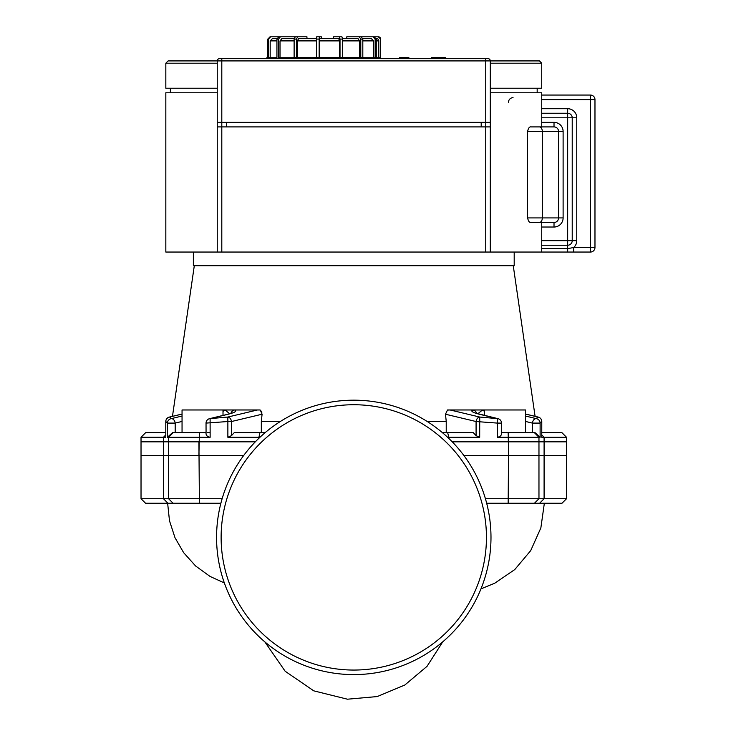 <?xml version="1.0" encoding="UTF-8"?>
<svg xmlns="http://www.w3.org/2000/svg" width="736" height="736" viewBox="0 0 736 736"><rect width="100%" height="100%" fill="white"/><g stroke="black" fill="none" stroke-linecap="round" stroke-linejoin="round"><path stroke-width="1.1" d="M539.608 503.258L561.982 503.258L566.527 498.714L544.097 498.714L544.097 441.83L508.64 441.83L508.162 503.258L486.671 503.258L539.608 503.258L544.097 498.714L485.42 498.714M222.134 498.714L163.466 498.714L167.946 503.258L220.883 503.258M163.466 498.714L141.027 498.714L141.027 441.83L163.466 441.83L163.466 498.714M141.027 498.714L145.581 503.258L167.946 503.258M508.64 441.83L452.235 441.83M566.527 498.714L566.527 441.83L544.097 441.83M255.328 441.83L163.466 441.83M216.568 537.39A137.209 137.209 0 0 0 422.381 656.218A137.209 137.209 0 0 0 422.381 418.563A137.209 137.209 0 0 0 216.568 537.39A137.209 137.209 0 0 0 422.381 656.218A137.209 137.209 0 0 0 422.381 418.563A137.209 137.209 0 0 0 216.568 537.39M223.008 415.417L223.008 409.97L182.05 409.97L182.05 432.722M210.137 432.722L207.368 432.722M525.504 432.722L525.504 409.97L482.494 409.97L484.546 411.396M479.688 437.276L476.082 435.657L473.368 432.722L447.663 432.722L448.877 437.276L479.688 437.276L479.734 417.045L450.082 409.97L472.908 409.97C470.249 411.056 472.53 412.51 479.743 414.34L497.453 418.618L479.734 417.045A4.554 3.174 103.5 0 0 476.082 421.526L497.416 423.099L497.453 418.618A4.554 3.174 103.6 0 1 498.042 418.683A4.554 4.554 0 0 1 501.52 423.099L497.416 423.099L497.416 437.276L540.114 437.276L535.136 432.722L501.52 432.722M447.516 409.97L445.473 414.221L447.516 409.97L450.082 409.97L447.304 410.081M525.504 414.083L537.86 417.045L536.194 418.618A4.554 4.508 46.6 0 1 540.114 423.099L541.76 421.526A4.554 4.517 -134.5 0 0 537.86 417.045A4.554 3.174 103.5 0 1 538.283 417.1A4.554 3.174 103.5 0 1 538.743 417.266A4.554 3.174 103.5 0 0 538.283 417.1A4.554 4.554 0 0 1 541.779 421.526L541.76 437.276L544.097 437.276L541.779 434.921M525.504 416.033L536.194 418.618A4.554 3.174 103.6 0 0 532.367 423.099L540.114 423.099L540.114 437.276M206.034 432.722L172.426 432.722L167.44 437.276L210.137 437.276L210.11 418.618A4.554 3.174 -103.6 0 0 209.521 418.683A4.554 4.554 0 0 0 206.034 423.099L227.866 421.526L227.82 417.045L210.11 418.618L227.81 414.34C235.023 412.51 237.305 411.056 234.646 409.97A4.554 4.342 108.1 0 0 230.948 413.356M258.676 438.49L259.9 432.722L234.195 432.722L231.472 435.657L227.866 437.276L227.866 421.526L231.472 421.526A4.554 3.174 -103.5 0 0 227.82 417.045L257.471 409.97L260.047 409.97L225.06 409.97L229.696 413.742M165.784 434.921L163.466 437.276L163.466 455.474L243.708 455.474M227.866 437.276L259.955 437.276M210.137 437.276C207.138 436.706 205.786 435.188 206.062 432.722L206.034 423.099M227.148 414.414A4.554 3.174 76.4 0 1 227.212 414.396A4.554 3.174 76.4 0 1 227.222 414.396A4.554 3.174 76.4 0 1 227.81 414.34M165.784 432.722L145.581 432.722L141.027 437.276L165.802 437.212M165.802 421.526A4.554 4.517 -45.5 0 1 169.694 417.045A4.554 3.174 76.5 0 0 169.28 417.1A4.554 3.174 -103.5 0 1 169.28 417.1A4.554 3.174 76.5 0 1 169.28 417.1A4.554 3.174 -103.5 0 0 168.82 417.266A4.554 3.174 76.5 0 1 169.271 417.1A4.554 4.554 0 0 0 165.784 421.526L165.784 437.258L165.802 421.526L167.44 423.099L167.44 437.276M163.466 455.474L141.027 455.474L141.027 437.276M566.527 437.276L566.527 455.474L544.097 455.474L544.097 437.276L566.527 437.276L561.982 432.722L541.779 432.722M463.855 455.474L544.097 455.474M497.416 437.276C500.416 436.706 501.777 435.188 501.501 432.722L501.52 423.099M447.598 437.276L448.877 437.276L448.877 438.49M447.663 432.722L442.492 432.722M265.061 432.722L259.9 432.722M182.05 416.033L171.359 418.618A4.554 3.174 76.4 0 1 175.186 423.099L167.44 423.099A4.554 4.508 133.4 0 1 171.359 418.618L169.694 417.045L182.05 414.083M224.876 410.108L223.008 411.396L225.06 409.97L223.008 409.97M260.323 410.118L262.08 414.221L261.326 421.351L261.326 432.722M476.606 413.356A4.554 4.342 -108.1 0 0 472.908 409.97L482.494 409.97L477.857 413.742M472.908 409.97L484.546 409.97L484.546 415.417M479.743 414.34A4.554 3.174 -76.4 0 1 480.341 414.396L480.341 414.396A4.554 3.174 -76.4 0 1 480.406 414.414M446.228 432.722L446.228 421.351L445.473 414.221L476.082 421.526L476.082 435.657M513.259 265.705L535.09 416.337L538.237 417.091L525.504 414.046M261.887 412.169L261.4 411.148M446.228 421.351L426.981 421.351M280.572 421.351L261.326 421.351M371.395 38.622L362.784 38.622L371.395 38.622L373.474 40.894L373.474 57.73M346.785 38.622L358.036 38.622L342.599 38.622L346.785 38.622L346.785 36.8L359.26 36.8L360.778 39.072L362.811 39.072L362.811 57.629M376.519 38.622A2.272 2.272 177.8 0 1 378.792 40.894A2.272 2.272 -2.2 0 0 376.519 38.622L376.206 38.622M339.452 57.629L339.452 40.894L338.753 38.622L319.58 38.622L319.35 57.629M316.443 57.629L316.443 39.072L319.157 39.072L319.396 36.8L321.347 36.8L321.347 38.622L333.555 38.622L333.555 36.8L339.314 36.8L340.014 39.072L342.617 39.072L342.617 57.629M297.399 57.629L297.399 40.894L298.54 38.622L316.443 38.622M272.412 38.622L276.966 38.622L272.412 38.622L270.186 40.894L270.186 57.73M294.152 38.622L281.851 38.622L280.011 40.894L281.851 38.622M358.036 38.622L359.564 40.894L359.564 57.629M319.157 39.072L319.157 57.629M312.285 57.73L313.564 57.73M294.124 57.629L294.124 39.072L296.488 39.072L296.488 57.629M266.855 58.641L266.855 57.73L267.83 57.73L267.83 39.072L268.401 39.072L268.401 57.73L276.929 57.73L276.929 39.072L278.539 39.072L278.539 57.73L293.121 57.73M363.464 57.73L375.139 57.73L375.139 39.072L376.252 39.072L376.252 57.73L380.613 57.73L380.632 39.072L380.632 58.641M360.778 57.629L360.778 39.072M340.014 57.629L340.014 39.072M323.582 57.73L324.677 57.73M296.488 39.072L297.629 36.8L304.584 36.8M278.539 39.072L280.379 36.8L293.857 36.8M268.401 39.072L270.627 36.8L278.769 36.8L276.929 39.072M267.83 39.072L270.057 36.8L288.291 36.8M357.144 36.8L348.818 36.8M359.692 36.8L378.332 36.8A2.272 2.272 177.9 0 1 380.613 39.072M378.792 57.73L378.792 40.894L376.252 40.894M376.252 39.072L374.173 36.8L373.06 36.8L375.139 39.072M362.811 39.072L361.284 36.8L373.06 36.8M361.284 36.8L359.26 36.8M342.617 39.072L341.909 36.8L339.314 36.8M319.396 36.8L316.682 36.8L316.443 39.072M306.949 38.622L306.949 36.8L295.265 36.8L294.124 39.072M280.379 36.8L295.458 36.8M294.124 40.894L280.011 40.894L280.011 57.73M336.15 36.8L341.909 36.8M541.733 99.599L590.419 99.599L590.419 247.508L573.684 247.508L573.684 252.052L590.419 252.052A4.554 4.554 0 0 0 594.973 247.508L594.973 99.599A4.554 4.554 0 0 0 590.419 95.054L541.733 95.054M541.733 108.707L567.668 108.707A9.099 9.099 0 0 1 576.766 117.806L576.766 240.681A9.099 9.099 0 0 1 573.684 247.508L567.668 248.639L567.668 252.052L573.684 252.052M217.249 92.773L165.83 92.773L165.83 252.052L567.668 252.052M541.733 117.806L567.668 117.806L567.668 245.226L541.733 245.226L567.668 245.226A4.554 4.554 0 0 0 572.222 240.681L572.222 117.806A4.554 4.554 0 0 0 567.668 113.252L541.733 113.252M527.602 131.459L542.312 131.459L542.312 217.92L527.602 217.92L527.602 131.459C528.319 128.138 529.432 126.62 530.95 126.905L554.015 126.905A4.554 4.554 0 0 1 558.569 131.459L558.569 217.92A4.554 4.554 0 0 1 554.015 222.474L530.95 222.474C529.46 222.796 528.347 221.278 527.602 217.93M541.733 126.905L541.733 92.773L490.305 92.773M530.95 222.474L554.015 222.474L554.015 227.028A9.099 9.099 0 0 0 563.114 217.92L563.114 131.459A9.099 9.099 0 0 0 554.015 122.36L554.015 126.905L530.95 126.905M563.114 217.92L558.569 217.92A4.554 4.554 0 0 1 554.015 222.474M539.387 126.905A4.554 2.926 -90 0 1 542.312 131.459L558.569 131.459A4.554 4.554 0 0 0 554.015 126.905M490.305 252.052L490.305 60.922L539.451 60.922L490.305 60.922A2.272 2.272 0 0 0 488.032 58.641L219.53 58.641A2.272 2.272 0 0 0 217.249 60.922L168.102 60.922L217.249 60.922L217.249 252.052M490.305 126.905L485.751 126.905L485.751 122.36L490.305 122.36M217.249 122.36L221.803 122.36L221.803 126.905L217.249 126.905M485.751 252.052L485.751 126.905L221.803 126.905L221.803 252.052M193.366 252.052L193.366 265.705L514.197 265.705L514.197 252.052M408.848 58.641L408.848 57.509L399.74 57.509L399.74 58.641M445.252 58.641L445.252 57.509L431.6 57.509L431.6 58.641M219.53 58.641A2.272 2.272 0 0 0 217.249 60.922L221.803 60.922L221.803 122.36L485.751 122.36L485.751 58.641M490.305 88.228L541.733 88.228L541.733 63.195L539.451 60.922M217.249 63.195L165.83 63.195L165.83 88.228L217.249 88.228M324.677 58.641L324.677 57.629L344.071 57.629L344.071 58.641M338.698 57.629L338.698 58.641M344.071 57.629L345.902 57.629L345.902 58.641M345.902 57.629L350.097 57.629L350.097 58.641M350.097 57.629L357.052 57.629L357.052 58.641M357.052 57.629L357.935 57.629L357.935 58.641M357.935 57.629L363.464 57.629L363.464 58.641M293.6 57.629L294.418 57.629L294.418 58.641M294.418 57.629L310.988 57.629M318.927 58.641L318.927 57.629L313.564 57.629L313.564 58.641M318.927 57.629L323.582 57.629L323.582 58.641M331.182 57.629L331.182 58.641M173.116 503.258L168.59 498.714L168.59 441.83M534.437 503.258L538.964 498.714L538.964 441.83M199.401 503.258L198.913 441.83M221.122 537.39A132.655 132.655 0 0 1 420.109 422.51A132.655 132.655 0 0 1 420.109 652.28A132.655 132.655 0 0 1 221.122 537.39M525.504 421.443L532.367 423.099L532.367 432.722M198.913 455.474L199.401 432.722M173.116 432.722L168.59 437.276L168.59 455.474M538.964 455.474L538.964 437.276L534.437 432.722M541.76 437.276L541.76 421.526M508.64 455.474L508.162 432.722M175.186 432.722L175.186 423.099L182.05 421.443M231.472 435.657L231.472 421.526L262.08 414.221M362.811 40.894L373.474 40.894M342.617 40.894L359.564 40.894M319.35 40.894L339.452 40.894M297.399 40.894L316.443 40.894M270.186 40.894L276.929 40.894M594.973 99.599L590.419 99.599L590.419 95.054M590.419 252.052L590.419 247.508L594.973 247.508M567.668 245.226L567.668 248.639L541.733 248.639M576.766 117.806L567.668 117.806L567.668 108.707M541.733 240.681L576.766 240.681M558.569 131.459L563.114 131.459M554.015 122.36L541.733 122.36M541.733 227.028L554.015 227.028M508.512 102.221A4.554 4.554 180 0 1 513.056 97.676M558.569 217.92L542.312 217.92A4.554 2.926 90 0 1 539.387 222.474M226.357 126.905L226.357 122.36M481.206 122.36L481.206 126.905M490.305 63.195L541.733 63.195M490.305 60.922L221.803 60.922L221.803 58.641M331.586 57.629L331.586 58.641M300.592 57.629L300.592 58.641M307.74 57.629L307.74 58.641M311.797 57.629L311.797 58.641M323.444 57.629L323.444 58.641M327.934 57.629L327.934 58.641M480.958 588.874L494.712 583.243L514.758 569.572L530.702 550.629L540.859 527.924L544.346 503.258M264.831 641.866L285.163 671.25L313.775 690.846L347.438 699.2L377.209 696.56L404.791 685.041L427.046 666.319L442.75 641.838M224.351 582.949L210.064 576.435L195.583 565.956L183.641 552.672L175.012 537.74L169.482 520.757L167.642 503.258M227.212 414.396L209.521 418.683M227.222 414.396L232.521 412.979M194.304 265.705L172.472 416.337L169.317 417.091L182.05 414.046M475.033 412.979L498.042 418.683M380.632 39.072L378.35 36.8M541.733 222.474L541.733 252.052M537.179 88.228L537.179 92.773M170.375 88.228L170.375 92.773M436.144 58.641L436.144 57.509M165.83 63.195L168.102 60.922M312.285 58.641L312.285 57.629M293.121 58.641L293.121 57.629"/></g></svg>
